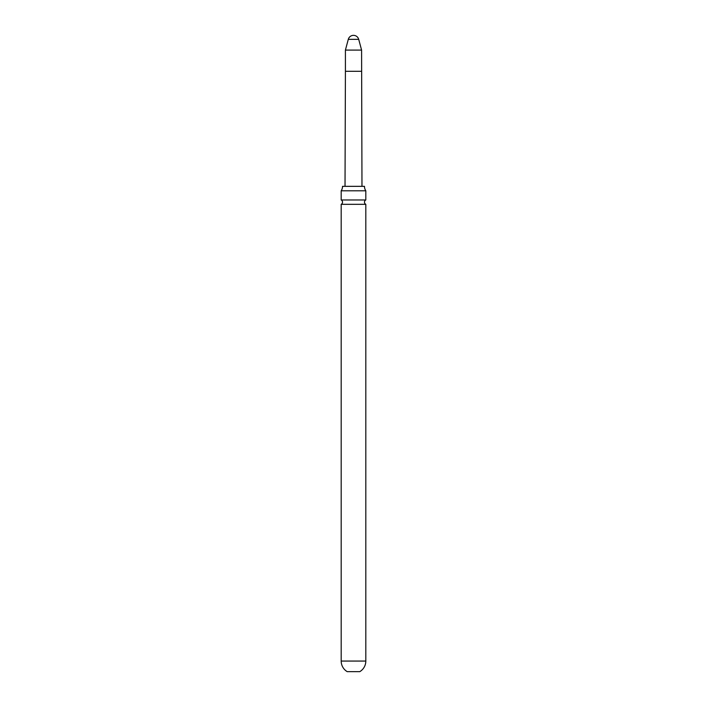 <?xml version="1.0" encoding="UTF-8"?>
<svg xmlns="http://www.w3.org/2000/svg" width="707" height="707" viewBox="0 0 707 707"><rect width="100%" height="100%" fill="white"/><g stroke="black" fill="none" stroke-linecap="round" stroke-linejoin="round"><path stroke-width="1.06" d="M353.5 199.984L341.189 199.984A2.43 2.43 0 0 1 341.189 204.323L365.811 204.323A2.43 2.43 0 0 1 365.811 199.984L353.5 199.984M365.811 661.063A12.311 12.311 0 0 1 359.792 671.65L347.208 671.65A12.311 12.311 0 0 1 341.189 661.063L365.811 661.063L365.811 204.323M348.295 39.345L358.705 39.345A5.391 5.391 0 0 0 348.295 39.345L345.414 50.091L361.586 50.091L361.975 186.339M342.524 186.339A8.086 8.086 0 0 1 341.189 190.793L365.811 190.793A8.086 8.086 0 0 1 364.476 186.339L342.524 186.339M345.025 186.339L345.414 71.301L361.586 71.301M358.705 39.345L361.586 50.091M365.811 199.984L365.811 190.793M341.189 199.984L341.189 190.793M341.189 661.063L341.189 204.323M345.414 71.301L345.414 50.091"/></g></svg>
